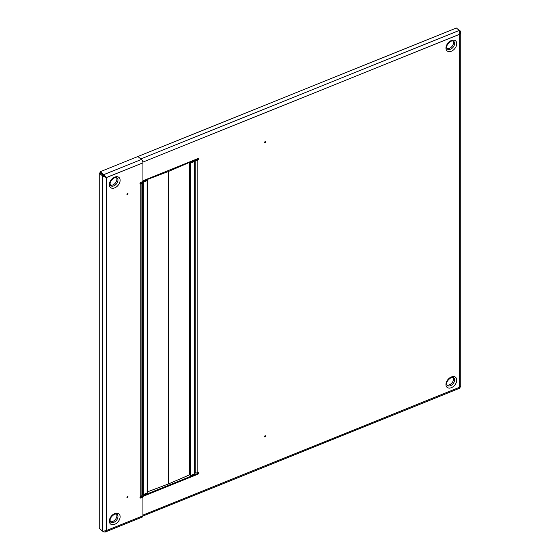 <?xml version="1.0" encoding="UTF-8"?>
<svg xmlns="http://www.w3.org/2000/svg" width="560" height="560" viewBox="0 0 560 560"><rect width="100%" height="100%" fill="white"/><g stroke="black" fill="none" stroke-linecap="round" stroke-linejoin="round"><path stroke-width="0.84" d="M265.118 142.744A0.686 0.462 129.6 0 0 265.118 141.624A0.686 0.462 129.6 0 0 265.118 142.744M265.118 436.905A0.686 0.462 129.6 0 0 265.118 435.778A0.686 0.462 129.6 0 0 265.118 436.905M446.873 48.531A5.026 3.36 129.6 0 0 449.4 48.377A5.026 3.36 129.6 0 0 453.11 40.985M446.873 384.986A5.026 3.36 129.6 0 0 449.4 384.825A5.026 3.36 129.6 0 0 453.11 377.44M197.995 472.598A0.966 0.644 -50.4 0 1 197.197 473.718L140.49 496.601M197.995 158.557A0.966 0.644 -50.4 0 1 197.197 159.67L197.82 160.188L197.82 472.654A0.966 0.644 -50.4 0 1 197.82 474.229L139.986 497.567A0.966 0.644 -50.4 0 0 140.154 497.497L140.777 498.015L142.933 497.14L142.933 515.83A2.632 1.232 68 0 1 142.408 517.02L105.287 532L106.435 530.558L102.774 531.307L99.225 528.381L99.225 173.131L100.114 172.774L106.435 177.562L103.796 174.629L103.796 175.518L100.247 172.585L100.247 171.703L103.796 174.629L141.428 159.446A2.632 1.232 68 0 1 142.933 162.834L106.435 177.562L106.435 530.558L142.933 515.83M105.329 176.484L105.189 176.883M142.933 180.754L197.82 158.606A0.966 0.644 -50.4 0 1 197.82 160.188A2.632 1.519 0 0 1 194.404 159.985L195.223 160.692L195.223 473.158L194.817 473.319M197.82 472.654A2.632 1.519 180 0 1 195.223 472.787M195.307 159.621A1.547 0.896 0 0 0 197.197 159.67M141.428 159.446L137.879 156.52L456.351 28L459.277 30.415L459.648 34.265L460.775 32.326L460.299 31.017L459.606 31.297M100.247 171.703L137.879 156.52L140.805 158.935L459.277 30.415M460.299 386.267C461.083 386.701 460.866 387.03 459.648 387.254C459.935 388.332 459.816 388.479 459.277 387.702M460.299 31.017L457.184 28.686M105.189 176.54L103.796 175.518M194.747 161.406L194.817 473.746L190.848 475.461L189.644 474.859L189.644 162.393L190.848 162.995L194.649 161.462L193.683 160.279L194.523 160.972L195.223 160.692M189.644 162.393L190.848 162.456L193.767 161.28L193.053 160.531M146.51 179.802L168.546 171.451L168.546 483.924L168.546 171.451L167.706 170.758L168.546 171.451L189.602 162.358L189.602 474.824L168.546 483.924L147.294 491.918M192.542 160.734L193.298 161.357L190.365 162.204M190.365 162.05L189.602 162.358M128.03 193.844A0.686 0.462 -50.4 0 1 126.91 194.299A0.686 0.462 -50.4 0 1 128.03 193.844M128.03 496.839A0.686 0.462 -50.4 0 1 126.91 497.294A0.686 0.462 -50.4 0 1 128.03 496.839M110.257 185.136A5.026 3.36 129.6 0 0 112.784 184.975A5.026 3.36 129.6 0 0 116.494 177.59M110.257 521.591A5.026 3.36 129.6 0 0 112.784 521.43A5.026 3.36 129.6 0 0 116.494 514.045M142.933 497.14L142.31 496.629L140.154 497.497M140.721 182.413A1.547 0.896 0 0 1 140.819 182.721A1.547 0.896 0 0 1 140.154 183.456A0.966 0.644 -50.4 0 1 139.986 183.505M142.933 162.834L142.933 181.517L140.777 182.392A0.966 0.644 129.6 0 0 140.777 183.967A2.632 1.519 0 0 0 141.897 182.721L141.897 495.187A2.632 1.519 180 0 1 140.777 496.433A0.966 0.644 129.6 0 0 140.777 498.015M103.656 175.7L102.774 176.064L106.435 177.562M102.774 531.307L102.774 176.064L99.225 173.131M103.796 531.44L103.796 531.916L105.287 532M103.796 531.916L103.18 531.405M141.897 182.721A2.632 1.519 0 0 0 141.624 182.049M141.897 494.676L142.562 494.403L142.345 181.755L143.325 182.175L147.294 180.46L146.559 179.781L145.922 180.04L146.237 180.453L142.933 181.461M141.869 182.49L142.562 181.937M142.562 494.403L143.325 494.641L147.294 492.926L147.224 180.586M146.153 180.488L145.754 180.054L146.51 179.746M143.619 181.517L146.153 180.383M142.933 180.838L143.619 181.405M453.663 41.272A5.026 3.36 -50.4 0 1 454.181 45.416A5.026 3.36 -50.4 0 1 450.464 49.252A5.026 3.36 -50.4 0 1 447.265 49.021C445.879 46.522 447.139 43.918 451.038 41.216C452.746 40.796 453.621 40.817 453.663 41.272M451.346 40.516A6.573 4.396 129.6 0 0 445.963 48.055A6.573 4.396 129.6 0 0 451.346 51.247A6.573 4.396 129.6 0 0 456.736 43.708A6.573 4.396 129.6 0 0 451.346 40.516M453.663 377.727A5.026 3.36 -50.4 0 1 454.181 381.871A5.026 3.36 -50.4 0 1 450.464 385.707A5.026 3.36 -50.4 0 1 447.265 385.476C445.879 382.97 447.139 380.373 451.038 377.671C452.746 377.251 453.621 377.272 453.663 377.727M451.346 376.971A6.573 4.396 129.6 0 0 445.963 384.51A6.573 4.396 129.6 0 0 451.346 387.702A6.573 4.396 129.6 0 0 456.736 380.163A6.573 4.396 129.6 0 0 451.346 376.971M142.933 515.067L459.648 387.254L459.648 34.265L142.856 162.106M197.197 473.718L197.82 474.229M194.649 161.462L194.649 473.928M190.309 162.946L190.309 475.412M190.848 162.995L190.848 475.461M113.848 185.857A5.026 3.36 -50.4 0 1 110.649 185.626C109.263 183.12 110.523 180.523 114.429 177.821C116.137 177.401 117.012 177.422 117.047 177.877A5.026 3.36 -50.4 0 1 117.565 182.014A5.026 3.36 -50.4 0 1 113.848 185.857M114.73 187.852A6.573 4.396 129.6 0 0 120.12 180.313A6.573 4.396 129.6 0 0 114.73 177.121A6.573 4.396 129.6 0 0 109.347 184.66A6.573 4.396 129.6 0 0 114.73 187.852M113.848 522.312A5.026 3.36 -50.4 0 1 110.649 522.081C109.263 519.575 110.523 516.971 114.429 514.276C116.137 513.856 117.012 513.87 117.047 514.332A5.026 3.36 -50.4 0 1 117.565 518.469A5.026 3.36 -50.4 0 1 113.848 522.312M114.73 524.3A6.573 4.396 129.6 0 0 120.12 516.761A6.573 4.396 129.6 0 0 114.73 513.569A6.573 4.396 129.6 0 0 109.347 521.108A6.573 4.396 129.6 0 0 114.73 524.3M140.777 496.433L140.777 183.967L140.154 183.456M140.539 182.525L140.539 183.232M142.786 494.585L142.786 182.119M143.325 494.641L143.325 182.175M147.126 493.108L147.126 180.642M114.324 520.513L114.779 520.114M460.775 32.326L460.775 386.701M459.746 388.199L142.919 516.054M194.817 161.28L194.817 473.746M147.294 492.926L147.294 180.46"/></g></svg>
